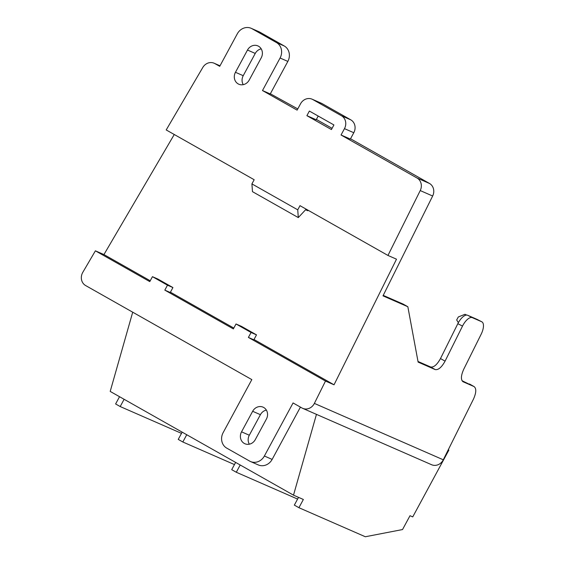 <?xml version="1.0" encoding="UTF-8"?>
<svg xmlns="http://www.w3.org/2000/svg" width="565" height="565" viewBox="0 0 565 565"><rect width="100%" height="100%" fill="white"/><g stroke="black" fill="none" stroke-linecap="round" stroke-linejoin="round"><path stroke-width="0.85" d="M462.008 380.711L474.035 386.559C476.514 388.459 476.337 392.626 473.491 399.067L443.285 459.797A9.739 8.765 113.6 0 1 443.115 460.122A9.739 8.765 113.6 0 1 431.575 464.72L302.663 408.333A9.739 8.765 -66.4 0 0 314.204 403.735A9.739 8.765 -66.4 0 0 314.373 403.403L325.489 381.057L334.035 384.793L253.996 339.494M150.234 280.77L103.939 254.568L95.393 250.832L82.801 272.337A9.739 8.765 -66.4 0 0 85.626 285.544L251.828 379.609L223.133 432.67A11.688 10.523 -66.4 0 0 226.749 448.13L249.659 461.097A11.688 10.523 -66.4 0 0 250.528 461.534A11.688 10.523 -66.4 0 0 264.378 456.012L293.065 402.951L301.936 407.972A9.739 8.765 -66.4 0 0 302.663 408.333M103.939 254.568L174.26 134.505M233.811 328.074L170.425 292.197M418.008 361.466L430.622 366.982C433.765 367.547 437.056 364.736 440.488 358.556L457.827 323.696A11.688 5.078 -62.9 0 1 467.686 315.277L472.375 317.671A11.688 5.078 117.1 0 0 462.509 326.09L445.072 361.148C441.639 367.335 438.348 370.139 435.212 369.581L418.121 362.101L407.845 306.738L382.992 295.862L432.656 196.013L420.233 190.575L387.964 255.451L396.503 259.187L334.035 384.793M420.233 190.575A9.739 8.765 -66.4 0 0 417.055 178.024L341.041 135L344.473 128.643A9.739 8.765 -66.4 0 0 341.465 115.761L312.812 99.546A9.739 8.765 -66.4 0 0 312.085 99.186A9.739 8.765 -66.4 0 0 300.545 103.783L297.112 110.14L262.492 90.548L280.078 58.018A11.688 10.523 -66.4 0 0 276.469 42.566L252.025 28.73A11.688 10.523 -66.4 0 0 251.157 28.299A11.688 10.523 -66.4 0 0 237.307 33.815L219.721 66.338L214.855 63.584A9.739 8.765 -66.4 0 0 214.135 63.224A9.739 8.765 -66.4 0 0 202.771 67.503L166.202 129.943L254.172 179.727L251.912 183.9L252.47 191.655L298.299 217.589L305.573 209.777L307.805 210.752L308.08 210.244M448.25 449.811L448.871 450.079L412.74 516.904L410.006 515.711L402.527 529.553L365.329 536.75L298.92 507.702L294.337 505.11L298.525 497.362M448.871 450.079L448.285 449.754M132.711 312.191L110.196 391.418L293.503 495.159L303.363 499.474L298.92 507.702M181.506 433.369L120.197 406.553L115.613 403.954L119.54 396.708M120.197 406.553L124.116 399.3M293.503 495.159L316.457 414.364M469.451 383.967L474.035 386.559L462.961 381.707M407.845 306.738L403.255 304.139L383.232 295.382M472.375 317.671L481.691 321.746L477.008 319.352A11.688 5.078 -62.9 0 1 477.128 319.409A11.688 5.078 -62.9 0 1 477.248 319.472M462.77 381.58L463.166 381.806C460.687 379.913 460.87 375.746 463.71 369.298L481.147 334.247A11.688 5.078 117.1 0 0 481.811 321.803A11.688 5.078 117.1 0 0 481.691 321.746M235.457 72.292A8.765 7.889 -66.4 0 0 238.818 84.213A8.765 7.889 -66.4 0 0 249.207 80.075L261.235 57.821A8.765 7.889 -66.4 0 0 257.873 45.899A8.765 7.889 -66.4 0 0 247.491 50.038L235.457 72.292L243.225 75.689A8.765 7.889 -66.4 0 0 243.254 84.651M255.295 439.605L266.398 419.068A8.765 7.889 -66.4 0 0 263.036 407.146A8.765 7.889 -66.4 0 0 252.654 411.285L241.545 431.83A8.765 7.889 -66.4 0 0 244.906 443.744A8.765 7.889 -66.4 0 0 255.295 439.605M95.393 250.832L149.782 281.61L152.444 276.673L167.487 285.191L164.818 290.12L233.352 328.915L236.022 323.978L251.065 332.488L248.395 337.425L325.489 381.057M333.915 124.95L331.422 129.562L306.894 115.67L309.38 111.065L333.915 124.95M251.912 183.9L297.741 209.834L298.299 217.589M387.964 255.451L299.994 205.667L297.741 209.834M300.425 407.111L272.139 459.409A11.688 10.523 113.6 0 1 258.297 464.931L250.528 461.534M276.469 42.566L284.23 45.963L259.794 32.127L252.025 28.73M284.23 45.963A11.688 10.523 113.6 0 1 287.846 61.416L270.261 93.945L262.492 90.548M306.894 115.67L316.209 119.752L318.201 116.058M341.041 135L350.356 139.075L353.796 132.719A9.739 8.765 -66.4 0 0 350.787 119.844L322.135 103.621A9.739 8.765 -66.4 0 0 321.407 103.261L312.085 99.186M417.055 178.024L429.478 183.456L350.526 138.771M332.086 128.333L316.372 119.441M297.776 108.918L270.353 93.776M429.478 183.456A9.739 8.765 113.6 0 1 432.656 196.013M251.157 28.299L258.925 31.697A11.688 10.523 113.6 0 1 259.794 32.127M167.487 285.191L172.925 287.564L170.256 292.501L164.818 290.12M251.065 332.488L256.503 334.868L253.833 339.805L248.395 337.425M249.342 444.189A8.765 7.889 113.6 0 1 249.313 435.227L260.416 414.682A8.765 7.889 113.6 0 1 266.369 410.098M243.225 75.689L255.253 53.435A8.765 7.889 113.6 0 1 261.207 48.858M467.686 315.277L477.008 319.352M182.163 432.147L178.243 439.401L182.827 441.992L234.454 464.578M186.747 434.739L182.827 441.992M297.6 499.072L236.29 472.255L240.21 465.002M235.633 462.41L231.707 469.663L236.29 472.255M458.363 322.664L456.682 319.967L458.307 316.965L464.981 314.302L466.761 315.079M464.981 314.302L466.386 315.093M256.503 334.868L241.46 326.358L236.022 323.978M172.925 287.564L157.882 279.054L152.444 276.673M435.212 369.581L430.622 366.982M314.373 403.403L443.285 459.797M264.378 456.012L272.139 459.409M219.997 65.83L214.855 63.584M287.846 61.416L280.078 58.018M249.313 435.227L241.545 431.83M260.416 414.682L252.654 411.285M255.253 53.435L247.491 50.038M440.488 358.556L445.072 361.148M462.509 326.09L457.827 323.696M322.135 103.621L312.812 99.546M350.787 119.844L341.465 115.761M353.796 132.719L344.473 128.643M220.018 65.794L214.135 63.224M481.811 321.803L477.128 319.409"/></g></svg>
